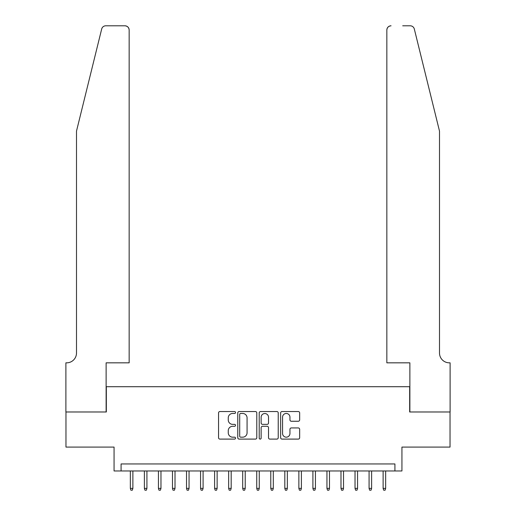 <?xml version="1.0" encoding="UTF-8"?>
<svg xmlns="http://www.w3.org/2000/svg" width="516" height="516" viewBox="0 0 516 516"><rect width="100%" height="100%" fill="white"/><g stroke="black" fill="none" stroke-linecap="round" stroke-linejoin="round"><path stroke-width="0.77" d="M235.535 412.503A0.968 0.968 0 0 0 234.567 411.536L219.919 411.536A1.38 1.38 0 0 0 218.545 412.916L218.545 437.729A1.38 1.38 0 0 0 219.919 439.103L234.567 439.103A0.968 0.968 0 0 0 235.535 438.142A0.968 0.968 0 0 0 234.567 437.175L232.671 437.175A4.412 4.412 0 0 1 228.259 432.763L228.259 430.699A4.412 4.412 0 0 1 232.671 426.287L234.567 426.287A0.968 0.968 0 0 0 235.535 425.319A0.968 0.968 0 0 0 234.567 424.358L232.671 424.358A4.412 4.412 0 0 1 228.259 419.947L228.259 417.876A4.412 4.412 0 0 1 232.671 413.464L234.567 413.464A0.968 0.968 0 0 0 235.535 412.503M298.287 421.256A1.38 1.38 0 0 0 299.661 419.876L299.661 412.916A1.38 1.38 0 0 0 298.287 411.536L282.02 411.536A1.38 1.38 0 0 0 280.639 412.916L280.639 437.729A1.38 1.38 0 0 0 282.02 439.103L298.287 439.103A1.38 1.38 0 0 0 299.661 437.729L299.661 429.318A1.38 1.38 0 0 0 298.287 427.938L291.321 427.938A1.38 1.38 0 0 0 289.947 429.318L289.947 433.492A3.689 3.689 0 0 1 286.257 437.175A3.689 3.689 0 0 1 282.568 433.492L282.568 417.154A3.689 3.689 0 0 1 286.257 413.464A3.689 3.689 0 0 1 289.947 417.154L289.947 419.876A1.38 1.38 0 0 0 291.321 421.256L298.287 421.256M394.921 470.96L401.938 470.96L401.938 447.088L450.036 447.088L450.036 411.981L409.665 411.981L409.665 386.703L106.335 386.703L106.335 411.981L65.964 411.981L65.964 447.088L114.062 447.088L114.062 470.96L394.921 470.96L394.921 463.942L121.079 463.942L121.079 470.96M256.794 412.916A1.38 1.38 0 0 0 255.414 411.536L239.153 411.536A1.38 1.38 0 0 0 237.773 412.916L237.773 437.729A1.38 1.38 0 0 0 239.153 439.103L255.414 439.103A1.38 1.38 0 0 0 256.794 437.729L256.794 412.916M260.586 411.536L276.847 411.536A1.38 1.38 0 0 1 278.227 412.916L278.227 437.729A1.38 1.38 0 0 1 276.847 439.103L269.887 439.103A1.38 1.38 0 0 1 268.514 437.729L268.514 427.667A1.38 1.38 0 0 0 267.133 426.287L262.515 426.287A1.38 1.38 0 0 0 261.135 427.667L261.135 438.142A0.968 0.968 0 0 1 260.174 439.103A0.968 0.968 0 0 1 259.206 438.142L259.206 412.916A1.38 1.38 0 0 1 260.586 411.536M240.669 413.464A0.968 0.968 0 0 0 239.701 414.432L239.701 436.214A0.968 0.968 0 0 0 240.669 437.175L242.668 437.175A4.412 4.412 0 0 0 247.074 432.763L247.074 417.876A4.412 4.412 0 0 0 242.668 413.464L240.669 413.464M268.514 417.225A3.689 3.689 0 0 0 264.824 413.535A3.689 3.689 0 0 0 261.135 417.225L261.135 422.978A1.38 1.38 0 0 0 262.515 424.358L267.133 424.358A1.38 1.38 0 0 0 268.514 422.978L268.514 417.225M132.876 488.375L132.315 490.2L130.909 490.2L130.348 488.375L132.876 488.375L132.876 470.96M130.348 488.375L130.348 470.96M101.684 29.006C102.755 26.697 102.755 26.697 101.684 29.006L76.497 131.122L76.497 353.002A9.83 9.83 0 0 1 66.667 362.832L65.893 362.832L65.893 411.981L106.128 411.981L106.128 362.832L129.155 362.832L129.155 30.012A4.212 4.212 0 0 0 124.943 25.8L105.774 25.8A4.212 4.212 0 0 0 101.684 29.006M113.288 25.8L124.943 25.8C127.484 26.071 128.89 27.471 129.155 30.012L129.155 362.832M76.497 353.002A9.83 9.83 0 0 1 66.667 362.832M431.782 99.807L414.316 29.006C413.245 26.697 413.245 26.697 414.316 29.006C413.245 26.697 413.245 26.697 414.316 29.006L439.503 131.122L439.503 353.002A9.83 9.83 0 0 0 449.333 362.832L450.107 362.832L450.107 411.981L409.872 411.981L409.872 362.832L386.845 362.832L386.845 30.012L386.845 362.832M402.712 25.8L410.226 25.8A4.212 4.212 0 0 1 414.316 29.006M391.057 25.8A4.212 4.212 0 0 0 386.845 30.012C387.11 27.471 388.516 26.071 391.057 25.8M439.503 353.002A9.83 9.83 0 0 0 449.333 362.832M146.918 488.375L146.357 490.2L144.957 490.2L144.39 488.375L146.918 488.375L146.918 470.96M144.39 488.375L144.39 470.96M160.966 488.375L160.399 490.2L158.999 490.2L158.438 488.375L160.966 488.375L160.966 470.96M158.438 488.375L158.438 470.96M175.008 488.375L174.447 490.2L173.041 490.2L172.479 488.375L175.008 488.375L175.008 470.96M172.479 488.375L172.479 470.96M189.05 488.375L188.488 490.2L187.082 490.2L186.521 488.375L189.05 488.375L189.05 470.96M186.521 488.375L186.521 470.96M203.091 488.375L202.53 490.2L201.124 490.2L200.563 488.375L203.091 488.375L203.091 470.96M200.563 488.375L200.563 470.96M217.133 488.375L216.572 490.2L215.172 490.2L214.604 488.375L217.133 488.375L217.133 470.96M214.604 488.375L214.604 470.96M231.181 488.375L230.613 490.2L229.214 490.2L228.653 488.375L231.181 488.375L231.181 470.96M228.653 488.375L228.653 470.96M245.223 488.375L244.661 490.2L243.255 490.2L242.694 488.375L245.223 488.375L245.223 470.96M242.694 488.375L242.694 470.96M259.264 488.375L258.703 490.2L257.297 490.2L256.736 488.375L259.264 488.375L259.264 470.96M256.736 488.375L256.736 470.96M273.306 488.375L272.745 490.2L271.339 490.2L270.777 488.375L273.306 488.375L273.306 470.96M270.777 488.375L270.777 470.96M287.348 488.375L286.786 490.2L285.387 490.2L284.819 488.375L287.348 488.375L287.348 470.96M284.819 488.375L284.819 470.96M301.396 488.375L300.828 490.2L299.428 490.2L298.867 488.375L301.396 488.375L301.396 470.96M298.867 488.375L298.867 470.96M315.437 488.375L314.876 490.2L313.47 490.2L312.909 488.375L315.437 488.375L315.437 470.96M312.909 488.375L312.909 470.96M329.479 488.375L328.918 490.2L327.512 490.2L326.95 488.375L329.479 488.375L329.479 470.96M326.95 488.375L326.95 470.96M343.521 488.375L342.959 490.2L341.553 490.2L340.992 488.375L343.521 488.375L343.521 470.96M340.992 488.375L340.992 470.96M357.562 488.375L357.001 490.2L355.601 490.2L355.034 488.375L357.562 488.375L357.562 470.96M355.034 488.375L355.034 470.96M371.61 488.375L371.043 490.2L369.643 490.2L369.082 488.375L371.61 488.375L371.61 470.96M369.082 488.375L369.082 470.96M385.652 488.375L385.091 490.2L383.685 490.2L383.124 488.375L385.652 488.375L385.652 470.96M383.124 488.375L383.124 470.96"/></g></svg>
